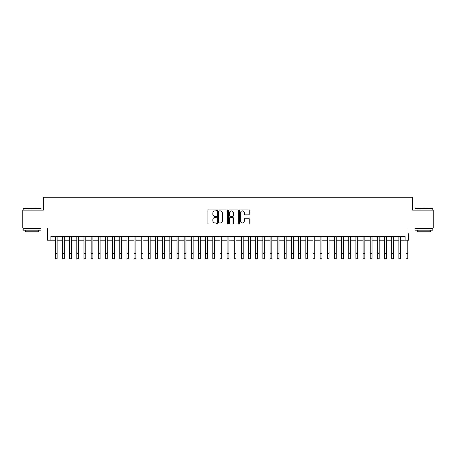<?xml version="1.0" encoding="UTF-8"?>
<svg xmlns="http://www.w3.org/2000/svg" width="456" height="456" viewBox="0 0 456 456"><rect width="100%" height="100%" fill="white"/><g stroke="black" fill="none" stroke-linecap="round" stroke-linejoin="round"><path stroke-width="0.68" d="M216.549 210.393A0.49 0.49 0 0 0 216.058 209.902L208.597 209.902A0.701 0.701 0 0 0 207.896 210.604L207.896 223.246A0.701 0.701 0 0 0 208.597 223.953L216.058 223.953A0.49 0.49 0 0 0 216.549 223.457A0.49 0.49 0 0 0 216.058 222.967L215.095 222.967A2.246 2.246 0 0 1 212.844 220.721L212.844 219.667A2.246 2.246 0 0 1 215.095 217.415L216.058 217.415A0.49 0.49 0 0 0 216.549 216.925A0.49 0.49 0 0 0 216.058 216.435L215.095 216.435A2.246 2.246 0 0 1 212.844 214.189L212.844 213.134A2.246 2.246 0 0 1 215.095 210.883L216.058 210.883A0.49 0.49 0 0 0 216.549 210.393M248.526 214.856A0.701 0.701 0 0 0 249.232 214.149L249.232 210.604A0.701 0.701 0 0 0 248.526 209.902L240.238 209.902A0.701 0.701 0 0 0 239.537 210.604L239.537 223.246A0.701 0.701 0 0 0 240.238 223.953L248.526 223.953A0.701 0.701 0 0 0 249.232 223.246L249.232 218.965A0.701 0.701 0 0 0 248.526 218.259L244.98 218.259A0.701 0.701 0 0 0 244.279 218.965L244.279 221.086A1.881 1.881 0 0 1 242.398 222.967A1.881 1.881 0 0 1 240.523 221.086L240.523 212.764A1.881 1.881 0 0 1 242.398 210.883A1.881 1.881 0 0 1 244.279 212.764L244.279 214.149A0.701 0.701 0 0 0 244.98 214.856L248.526 214.856M408.69 228.017L433.2 228.017L433.2 210.13L412.629 210.13L412.629 197.248L43.371 197.248L43.371 210.13L22.8 210.13L22.8 228.017L47.31 228.017L47.31 240.181L50.89 240.181L50.89 236.607L405.11 236.607L405.11 240.181L408.69 240.181L408.69 233.671M227.384 210.604A0.701 0.701 0 0 0 226.683 209.902L218.395 209.902A0.701 0.701 0 0 0 217.694 210.604L217.694 223.246A0.701 0.701 0 0 0 218.395 223.953L226.683 223.953A0.701 0.701 0 0 0 227.384 223.246L227.384 210.604M229.317 209.902L237.605 209.902A0.701 0.701 0 0 1 238.306 210.604L238.306 223.246A0.701 0.701 0 0 1 237.605 223.953L234.059 223.953A0.701 0.701 0 0 1 233.358 223.246L233.358 218.122A0.701 0.701 0 0 0 232.651 217.415L230.303 217.415A0.701 0.701 0 0 0 229.596 218.122L229.596 223.457A0.49 0.49 0 0 1 229.106 223.953A0.49 0.49 0 0 1 228.616 223.457L228.616 210.604A0.701 0.701 0 0 1 229.317 209.902M50.89 240.181L55.358 240.181M57.148 240.181L62.518 240.181M64.307 240.181L69.671 240.181M71.461 240.181L76.83 240.181M78.62 240.181L83.984 240.181M85.774 240.181L91.143 240.181M92.927 240.181L98.296 240.181M100.086 240.181L105.45 240.181M107.24 240.181L112.609 240.181M114.399 240.181L119.763 240.181M121.552 240.181L126.922 240.181M128.712 240.181L134.075 240.181M135.865 240.181L141.235 240.181M143.024 240.181L148.388 240.181M150.178 240.181L155.547 240.181M157.331 240.181L162.701 240.181M164.491 240.181L169.854 240.181M171.644 240.181L177.013 240.181M178.803 240.181L184.167 240.181M185.957 240.181L191.326 240.181M193.116 240.181L198.48 240.181M200.269 240.181L205.639 240.181M207.429 240.181L212.792 240.181M214.582 240.181L219.952 240.181M221.736 240.181L227.105 240.181M228.895 240.181L234.264 240.181M236.048 240.181L241.418 240.181M243.208 240.181L248.571 240.181M250.361 240.181L255.73 240.181M257.52 240.181L262.884 240.181M264.674 240.181L270.043 240.181M271.833 240.181L277.197 240.181M278.986 240.181L284.356 240.181M286.146 240.181L291.509 240.181M293.299 240.181L298.669 240.181M300.453 240.181L305.822 240.181M307.612 240.181L312.976 240.181M314.765 240.181L320.135 240.181M321.925 240.181L327.288 240.181M329.078 240.181L334.447 240.181M336.237 240.181L341.601 240.181M343.391 240.181L348.76 240.181M350.55 240.181L355.914 240.181M357.703 240.181L363.073 240.181M364.857 240.181L370.226 240.181M372.016 240.181L377.38 240.181M379.17 240.181L384.539 240.181M386.329 240.181L391.693 240.181M393.482 240.181L398.852 240.181M400.642 240.181L405.11 240.181M219.165 210.883A0.49 0.49 0 0 0 218.675 211.379L218.675 222.477A0.49 0.49 0 0 0 219.165 222.967L220.185 222.967A2.246 2.246 0 0 0 222.431 220.721L222.431 213.134A2.246 2.246 0 0 0 220.185 210.883L219.165 210.883M233.358 212.798A1.881 1.881 0 0 0 231.477 210.923A1.881 1.881 0 0 0 229.596 212.798L229.596 215.734A0.701 0.701 0 0 0 230.303 216.435L232.651 216.435A0.701 0.701 0 0 0 233.358 215.734L233.358 212.798M55.358 253.388L57.148 253.388L57.148 258.751L55.358 258.751L55.358 236.607M57.148 253.388L57.148 236.607M23.37 208.341L41.046 208.552L23.37 208.341M32.102 230.166L23.159 230.166L23.159 228.376L41.046 228.376L41.046 230.166L32.102 230.166M38.543 230.166L38.543 231.813L25.661 231.813L25.661 230.166M415.165 208.341L432.841 208.552L415.165 208.341M423.898 230.166L414.954 230.166L414.954 228.376L432.841 228.376L432.841 230.166L423.898 230.166M430.339 230.166L430.339 231.813L417.457 231.813L417.457 230.166M62.518 253.388L64.307 253.388L64.307 258.751L62.518 258.751L62.518 236.607M64.307 253.388L64.307 236.607M69.671 253.388L71.461 253.388L71.461 258.751L69.671 258.751L69.671 236.607M71.461 253.388L71.461 236.607M76.83 253.388L78.62 253.388L78.62 258.751L76.83 258.751L76.83 236.607M78.62 253.388L78.62 236.607M83.984 253.388L85.774 253.388L85.774 258.751L83.984 258.751L83.984 236.607M85.774 253.388L85.774 236.607M91.143 253.388L92.927 253.388L92.927 258.751L91.143 258.751L91.143 236.607M92.927 253.388L92.927 236.607M98.296 253.388L100.086 253.388L100.086 258.751L98.296 258.751L98.296 236.607M100.086 253.388L100.086 236.607M105.45 253.388L107.24 253.388L107.24 258.751L105.45 258.751L105.45 236.607M107.24 253.388L107.24 236.607M112.609 253.388L114.399 253.388L114.399 258.751L112.609 258.751L112.609 236.607M114.399 253.388L114.399 236.607M119.763 253.388L121.552 253.388L121.552 258.751L119.763 258.751L119.763 236.607M121.552 253.388L121.552 236.607M126.922 253.388L128.712 253.388L128.712 258.751L126.922 258.751L126.922 236.607M128.712 253.388L128.712 236.607M134.075 253.388L135.865 253.388L135.865 258.751L134.075 258.751L134.075 236.607M135.865 253.388L135.865 236.607M141.235 253.388L143.024 253.388L143.024 258.751L141.235 258.751L141.235 236.607M143.024 253.388L143.024 236.607M148.388 253.388L150.178 253.388L150.178 258.751L148.388 258.751L148.388 236.607M150.178 253.388L150.178 236.607M155.547 253.388L157.331 253.388L157.331 258.751L155.547 258.751L155.547 236.607M157.331 253.388L157.331 236.607M162.701 253.388L164.491 253.388L164.491 258.751L162.701 258.751L162.701 236.607M164.491 253.388L164.491 236.607M169.854 253.388L171.644 253.388L171.644 258.751L169.854 258.751L169.854 236.607M171.644 253.388L171.644 236.607M177.013 253.388L178.803 253.388L178.803 258.751L177.013 258.751L177.013 236.607M178.803 253.388L178.803 236.607M184.167 253.388L185.957 253.388L185.957 258.751L184.167 258.751L184.167 236.607M185.957 253.388L185.957 236.607M191.326 253.388L193.116 253.388L193.116 258.751L191.326 258.751L191.326 236.607M193.116 253.388L193.116 236.607M198.48 253.388L200.269 253.388L200.269 258.751L198.48 258.751L198.48 236.607M200.269 253.388L200.269 236.607M205.639 253.388L207.429 253.388L207.429 258.751L205.639 258.751L205.639 236.607M207.429 253.388L207.429 236.607M212.792 253.388L214.582 253.388L214.582 258.751L212.792 258.751L212.792 236.607M214.582 253.388L214.582 236.607M219.952 253.388L221.736 253.388L221.736 258.751L219.952 258.751L219.952 236.607M221.736 253.388L221.736 236.607M227.105 253.388L228.895 253.388L228.895 258.751L227.105 258.751L227.105 236.607M228.895 253.388L228.895 236.607M234.264 253.388L236.048 253.388L236.048 258.751L234.264 258.751L234.264 236.607M236.048 253.388L236.048 236.607M241.418 253.388L243.208 253.388L243.208 258.751L241.418 258.751L241.418 236.607M243.208 253.388L243.208 236.607M248.571 253.388L250.361 253.388L250.361 258.751L248.571 258.751L248.571 236.607M250.361 253.388L250.361 236.607M255.73 253.388L257.52 253.388L257.52 258.751L255.73 258.751L255.73 236.607M257.52 253.388L257.52 236.607M262.884 253.388L264.674 253.388L264.674 258.751L262.884 258.751L262.884 236.607M264.674 253.388L264.674 236.607M270.043 253.388L271.833 253.388L271.833 258.751L270.043 258.751L270.043 236.607M271.833 253.388L271.833 236.607M277.197 253.388L278.986 253.388L278.986 258.751L277.197 258.751L277.197 236.607M278.986 253.388L278.986 236.607M284.356 253.388L286.146 253.388L286.146 258.751L284.356 258.751L284.356 236.607M286.146 253.388L286.146 236.607M291.509 253.388L293.299 253.388L293.299 258.751L291.509 258.751L291.509 236.607M293.299 253.388L293.299 236.607M298.669 253.388L300.453 253.388L300.453 258.751L298.669 258.751L298.669 236.607M300.453 253.388L300.453 236.607M305.822 253.388L307.612 253.388L307.612 258.751L305.822 258.751L305.822 236.607M307.612 253.388L307.612 236.607M312.976 253.388L314.765 253.388L314.765 258.751L312.976 258.751L312.976 236.607M314.765 253.388L314.765 236.607M320.135 253.388L321.925 253.388L321.925 258.751L320.135 258.751L320.135 236.607M321.925 253.388L321.925 236.607M327.288 253.388L329.078 253.388L329.078 258.751L327.288 258.751L327.288 236.607M329.078 253.388L329.078 236.607M334.447 253.388L336.237 253.388L336.237 258.751L334.447 258.751L334.447 236.607M336.237 253.388L336.237 236.607M341.601 253.388L343.391 253.388L343.391 258.751L341.601 258.751L341.601 236.607M343.391 253.388L343.391 236.607M348.76 253.388L350.55 253.388L350.55 258.751L348.76 258.751L348.76 236.607M350.55 253.388L350.55 236.607M355.914 253.388L357.703 253.388L357.703 258.751L355.914 258.751L355.914 236.607M357.703 253.388L357.703 236.607M363.073 253.388L364.857 253.388L364.857 258.751L363.073 258.751L363.073 236.607M364.857 253.388L364.857 236.607M370.226 253.388L372.016 253.388L372.016 258.751L370.226 258.751L370.226 236.607M372.016 253.388L372.016 236.607M377.38 253.388L379.17 253.388L379.17 258.751L377.38 258.751L377.38 236.607M379.17 253.388L379.17 236.607M384.539 253.388L386.329 253.388L386.329 258.751L384.539 258.751L384.539 236.607M386.329 253.388L386.329 236.607M391.693 253.388L393.482 253.388L393.482 258.751L391.693 258.751L391.693 236.607M393.482 253.388L393.482 236.607M398.852 253.388L400.642 253.388L400.642 258.751L398.852 258.751L398.852 236.607M400.642 253.388L400.642 236.607M406.005 253.388L407.795 253.388L407.795 258.751L406.005 258.751L406.005 240.181M407.795 253.388L407.795 240.181M23.159 210.13L23.159 208.552M27.235 228.376L27.235 228.017M36.97 228.376L36.97 228.017M41.046 210.13L41.046 208.552M414.954 210.13L414.954 208.552M419.03 228.376L419.03 228.017M428.765 228.376L428.765 228.017M432.841 210.13L432.841 208.552"/></g></svg>
